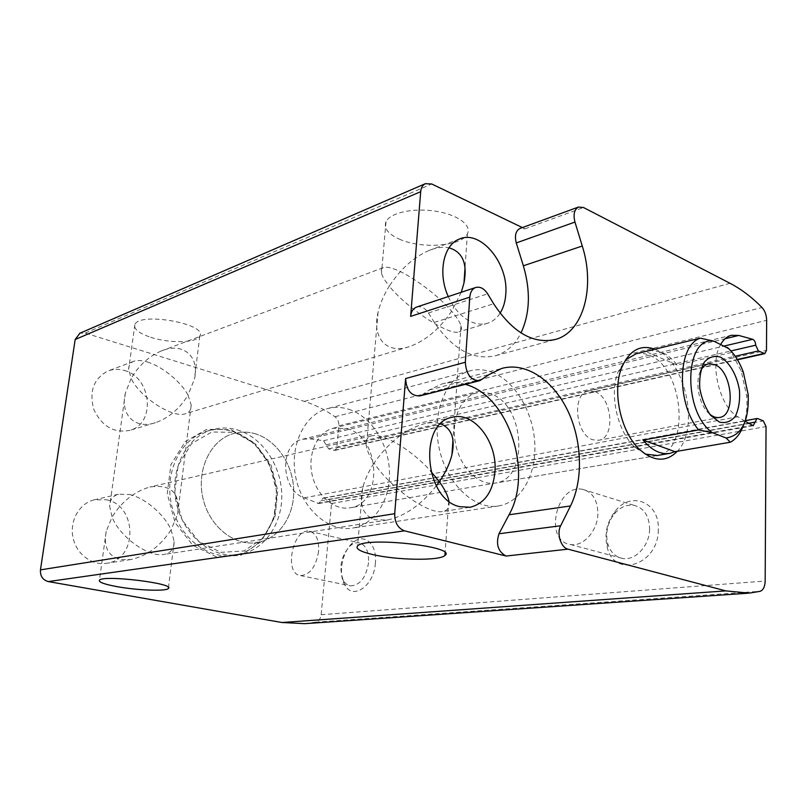 <?xml version="1.0" encoding="UTF-8"?>
<svg xmlns="http://www.w3.org/2000/svg" width="807" height="807" viewBox="0 0 807 807"><rect width="100%" height="100%" fill="white"/><g stroke="black" fill="none" stroke-linecap="round" stroke-linejoin="round"><path stroke-width="0.61" stroke-dasharray="4.04 3.03" d="M106.282 499.745C137.361 505.152 138.037 559.422 106.736 563.256C91.948 565.889 76.171 553.985 72.943 537.26C69.523 520.586 79.479 503.346 94.096 499.866L106.282 499.745M129.413 494.489C144.715 497.778 164.134 514.14 171.104 529.806C160.401 546.127 147.005 556.033 130.905 559.533L120.636 559.523C108.178 556.366 103.367 546.985 106.201 531.399L112.082 517.035L109.671 506.322C109.843 499.826 112.788 495.801 118.518 494.237L129.413 494.489M171.104 529.806L174.181 541.658C174.191 548.78 170.832 553.037 164.093 554.419C148.881 557.909 119.476 536.736 112.082 517.035C121.807 501.51 134.416 491.493 149.9 487.004C171.255 483.998 180.486 493.077 177.601 514.23L171.104 529.806M436.315 485.875C421.103 504.93 404.771 516.319 387.32 520.031L375.537 519.799C363.382 516.127 359.085 505.586 362.646 488.174C364.653 480.024 368.476 471.641 374.125 463.026C369.777 456.51 367.175 450.931 366.328 446.271C365.4 440.572 367.084 437.132 371.391 435.931C382.619 432.471 411.53 449.721 430.736 471.167M124.318 370.463C151.504 377.192 156.074 423.322 130.068 430.292C114.231 433.51 102.186 426.671 93.945 409.774C88.891 391.667 93.491 378.765 107.745 371.079C113.061 369.011 118.589 368.799 124.318 370.463M147.288 361.99C162.025 366.307 181.01 381.681 188.021 395.127C179.537 408.877 168.673 418.066 155.438 422.697C135.344 429.576 119.94 415.262 125.357 393.14L131.188 378.372L128.646 369.435C128.606 365.49 130.199 362.817 133.437 361.425C136.897 360.053 141.518 360.245 147.288 361.99M188.021 395.127L191.209 405.053C191.38 409.401 189.554 412.256 185.731 413.618C173.323 418.964 139.5 397.135 131.188 378.372C138.844 365.379 148.932 356.23 161.45 350.914C183.29 341.744 199.944 356.805 194.437 379.108L188.021 395.127M461.261 292.285L451.638 311.23C439.341 329.256 425.188 341.089 409.179 346.707C386.896 354.293 371.704 338.607 378.069 312.238C380.067 303.644 383.809 294.948 389.297 286.142C385.02 280.897 382.417 276.609 381.489 273.27C380.733 270.395 381.297 268.529 383.184 267.672C385.827 266.592 390.316 267.359 396.651 269.962C412.74 276.468 438.161 295.493 451.638 311.23C456.631 317.03 459.738 321.842 460.968 325.675C461.937 328.893 461.301 330.92 459.052 331.778C450.205 336.61 406.516 308.052 389.297 286.142C400.565 268.872 413.951 256.929 429.445 250.311C436.728 247.467 443.245 246.629 448.985 247.82M448.904 501.147C449.832 507.008 447.845 510.438 442.952 511.456C429.122 515.138 389.801 487.418 374.125 463.026C388.53 442.438 405.154 429.364 423.988 423.806C430.383 422.253 435.931 422.273 440.642 423.857M448.278 296.583C454.23 309.414 462.209 317.978 472.206 322.265C477.734 324.424 482.979 324.717 487.932 323.133C492.865 321.458 496.92 318.17 500.078 313.237M304.653 623.66L315.527 622.157C318.704 621.259 320.581 618.787 321.146 614.732L331.566 503.518L329.226 499.533L323.889 498.171L322.941 498.141L318.815 503.518L304.088 497.848C280.372 489.678 279.303 443.487 302.474 439.24L309.949 438.826L323.597 440.713L328.59 448.853L334.925 450.387L336.781 447.875L338.849 425.803C339.031 421.97 337.73 418.944 334.976 416.735C325.372 409.906 315.164 404.801 304.37 401.392L85.27 333.089L79.893 333.23M655.082 349.28L655.688 349.532C685.627 360.87 700.032 428.487 677.335 451.274M745.194 421.264L737.85 416.755C719.461 406.799 709.081 362.979 720.732 344.357M150.627 337.245C169.51 343.58 197.19 343.005 199.803 336.075C207.924 323.94 139.187 311.573 134.86 324.616C133.599 329.044 138.854 333.261 150.627 337.245M399.253 239.074C421.335 249.302 462.018 246.428 467.404 233.818C472.014 225.203 457.327 214.42 435.195 211.121C413.113 207.702 390.063 212.846 386.018 221.663C383.527 228.099 387.945 233.899 399.253 239.074M522.371 227.574L524.964 228.825L519.93 228.472M375.396 563.054C374.095 586.366 352.155 600.872 344.448 584.318C338.083 573.222 342.42 551.363 352.598 542.919C363.765 532.277 377.424 543.736 375.396 563.054M658.31 529.735C658.451 565.344 613.945 579.012 607.177 547.096C604.231 534.113 606.884 522.179 615.136 511.275C630.62 490.565 659.884 501.924 658.31 529.735M231.084 429.717L253.297 442.246L269.437 464.156L276.71 491.322L273.815 518.83L261.135 541.668L240.748 555.357L216.357 556.84L192.792 545.28L175.109 522.674L167.241 493.672L170.943 464.57L185.237 441.59L206.804 429.304L231.084 429.717M416.856 306.983C421.204 306.024 425.057 308.022 428.426 312.985L434.307 322.386C453.11 349.754 473.638 360.83 495.881 355.635C506.725 352.205 515.098 344.639 520.999 332.948M465.266 384.344C457.256 382.014 449.368 381.923 441.621 384.082L429.183 390.003L422.111 394.865L482.102 379.542M419.862 395.924L422.111 394.865M597.886 513.847C597.594 531.097 582.947 547.146 570.367 544.473C543.343 541.053 556.427 483.292 582.735 489.375C592.651 492.068 597.694 500.219 597.886 513.847M649.625 529.18C649.534 545.825 635.069 561.147 622.439 558.434C615.136 556.87 610.233 551.887 607.711 543.504C605.28 532.812 607.469 522.966 614.278 513.978C620.159 507.149 626.797 504.284 634.181 505.374C644.127 508.087 649.272 516.026 649.625 529.18M318.594 551.474C315.9 566.918 309.878 574.957 300.547 575.593C283.428 574.039 292.87 527.627 309.474 531.248C316.112 533.124 319.158 539.863 318.594 551.474M368.567 562.6C366.045 577.59 360.033 585.347 350.551 585.872C347.504 585.368 345.063 583.441 343.227 580.102C338.668 567.664 340.897 556.305 349.935 546.026C352.931 543.454 355.948 542.385 358.994 542.818C365.783 544.715 368.97 551.312 368.567 562.6M234.706 432.35L255.668 444.163L270.92 464.872L277.79 490.565L275.066 516.571L263.092 538.128L243.875 550.999L220.906 552.341L198.754 541.386L182.12 520.051L174.726 492.734L178.176 465.306L191.572 443.628L211.848 431.997L234.706 432.35M236.976 429.808C262.023 436.89 281.219 465.246 281.764 494.661C282.48 524.086 264.192 550.717 238.882 554.601C212.473 559.019 183.32 535.808 176.39 503.094C169.157 470.451 186.034 437.001 211.838 429.808C220.14 427.438 228.512 427.438 236.976 429.808M231.891 431.17C256.888 438.201 276.024 466.396 276.549 495.68C277.255 524.953 258.976 551.453 233.707 555.337C207.349 559.745 178.286 536.665 171.397 504.123C164.194 471.661 181.061 438.372 206.804 431.19C215.086 428.83 223.448 428.82 231.891 431.17M636.128 353.769C640.435 352.841 644.843 353.335 649.363 355.262C683.7 367.72 690.812 451.234 657.322 455.501L495.811 483C479.64 486.248 460.847 468.776 455.773 444.839C450.488 420.951 460.313 397.034 476.322 393.039C480.922 391.849 485.622 392.101 490.404 393.786C524.721 403.914 529.674 478.571 495.811 483M645.267 454.109L634.574 446.957C617.153 431.2 608.972 393.423 618.243 371.583L625.556 359.872M491.766 372.138C514.664 380.672 533.024 411.439 534.759 442.801C536.635 474.163 521.393 502.156 498.716 505.928C474.758 510.317 446.846 484.341 439.25 448.561C431.352 412.851 445.948 377.303 469.482 370.998C476.776 368.97 484.2 369.354 491.766 372.138M254.74 433.621C276.327 439.724 293.062 464.398 293.708 490.091C294.494 515.774 278.899 539.005 257.211 542.546C234.282 546.601 208.852 526.204 202.779 497.505C196.434 468.877 211.091 439.563 233.586 433.51C240.567 431.584 247.608 431.624 254.74 433.621C276.327 439.724 293.062 464.398 293.708 490.091C294.494 515.774 278.899 539.005 257.211 542.546C234.282 546.601 208.852 526.204 202.779 497.505C196.434 468.877 211.091 439.563 233.586 433.51C240.567 431.584 247.608 431.624 254.74 433.621M728.539 348.473L731.475 352.488L741.31 371.27L746.747 396.328C747.524 407.182 746.435 416.846 743.469 425.299M346.909 428.557C380.379 436.799 383.668 503.336 350.379 507.754C334.491 510.892 316.546 495.72 312.087 474.617C307.417 453.564 317.423 432.149 333.15 428.214L346.909 428.557M731.475 352.488L677.093 365.036C672.443 358.974 667.359 354.707 661.821 352.245L650.664 350.369M594.9 391.637C612.271 397.155 615.68 437.919 598.834 440.249L592.913 439.785C575.492 435.003 571.578 393.755 588.192 391.113L594.9 391.637M709.706 414.152C699.366 406.072 694.393 382.336 700.617 370.827M348.685 409.25C370.958 416.271 388.439 443.356 389.468 471.298C390.659 499.251 375.023 524.399 352.75 528.06C329.216 532.277 302.625 509.701 295.957 478.228C288.997 446.806 303.805 414.98 326.916 408.776C334.078 406.799 341.331 406.96 348.685 409.25M677.093 365.036L645.832 351.549M85.27 333.089L431.745 183.986M524.964 228.825L583.491 207.51M304.37 401.392L729.992 283.267M315.527 622.157L760.113 591.309M321.146 614.732L765.167 581.04M331.566 503.518L766.045 426.59M329.226 499.533L763.351 420.911M323.889 498.171L757.884 418.641M320.893 500.824L748.503 423.302M317.544 503.386L751.942 425.41M304.088 497.848L737.85 416.755M309.949 438.826L725.1 338.738M323.597 440.713L724.293 346.011M326.26 444.818L730.981 350.934M328.59 448.853L735.197 356.24M333.856 450.356L737.295 359.468M336.781 447.875L766.479 350.349M338.849 425.803L766.65 320.298M334.976 416.735L762.02 307.507M434.307 322.386L493.652 303.775M428.426 312.985L487.65 293.849M429.183 390.003L489.163 374.529M118.518 494.237L94.096 499.866M130.905 559.533L106.736 563.256M371.391 435.931L149.9 487.004M387.32 520.031L164.093 554.419M133.437 361.425L107.745 371.079M155.438 422.697L130.068 430.292M383.184 267.672L161.45 350.914M409.179 346.707L185.731 413.618M451.981 417.35L423.988 423.806M469.482 507.371L442.952 511.456M459.334 239.084L429.445 250.311M487.932 323.133L459.052 331.778M747.948 593.216L749.199 593.125M322.941 498.141L745.426 420.639M318.815 503.518L753.234 425.692M302.474 439.24L731.253 335.298M334.925 450.387L737.497 359.801M495.881 355.635L554.116 339.808M441.621 384.082L501.611 368.476M378.069 312.238L366.328 446.271M460.968 325.675L452.959 440.138M386.018 221.663L381.489 273.27M467.404 233.818L465.034 267.662M362.646 488.174L357.592 545.915M448.702 500.996L445.081 552.765M106.201 531.399L99.432 580.223M174.181 541.658L168.461 587.557M134.86 324.616L128.646 369.435M199.803 336.075L194.437 379.108M125.357 393.14L109.671 506.322M191.209 405.053L177.601 514.23M570.367 544.473L622.439 558.434M582.735 489.375L634.181 505.374M607.711 543.504L607.177 547.096M614.278 513.978L615.136 511.275M300.547 575.593L350.551 585.872M309.474 531.248L358.994 542.818M343.227 580.102L344.448 584.318M349.935 546.026L352.598 542.919M211.838 429.808L206.804 431.19M238.882 554.601L233.707 555.337M634.574 446.957L639.729 449.6M618.243 371.583L621.874 367.195M333.15 428.214L476.322 393.039M469.482 370.998L326.916 408.776M498.716 505.928L352.75 528.06M743.328 372.158L741.31 371.27M748.24 394.835L746.747 396.328M670.002 453.342L669.376 453.453M656.686 455.612L350.379 507.754M708.223 363.896L588.192 391.113M719.814 417.411L598.834 440.249"/><path stroke-width="1.21" d="M430.736 471.167L439.331 481.698L436.315 485.875M440.642 423.857C451.577 428.356 455.35 438.615 451.95 454.634C449.792 463.521 445.585 472.549 439.331 481.698C444.425 488.8 447.572 495.014 448.753 500.34L448.904 501.147M459.728 506.675L470.239 507.25C484.765 503.487 493.006 491.645 494.953 471.732C497.556 441.893 473.739 410.924 451.981 417.35C418.208 422.999 424.502 499.573 459.728 506.675M500.078 313.237C503.397 307.921 505.303 301.515 505.787 294C508.662 263.465 480.548 229.238 459.334 239.084C443.366 244.834 437.576 273.482 448.278 296.583M448.985 247.82C462.673 251.875 467.657 263.647 463.954 283.136L461.261 292.285M522.371 227.574L431.745 183.986L425.289 183.703C422.626 185.065 421.103 187.718 420.699 191.673L410.632 316.384L469.795 297.158L465.326 362.242C466.214 374.589 471.046 380.722 479.842 380.632L489.163 374.529L501.611 368.476C525.468 361.718 552.563 379.673 567.321 409.805C582.119 439.946 583.612 479.479 570.509 505.959L560.663 525.761C556.437 533.518 560.895 547.711 567.997 549.153L725.826 590.885L749.199 593.125L760.113 591.309C763.261 590.139 764.945 586.719 765.167 581.04L766.045 426.59L763.351 420.911L757.884 418.641L756.926 418.53L753.234 425.692L745.194 421.264M79.893 333.23L75.172 339.505L40.461 569.863C40.118 576.077 42.731 579.991 48.299 581.585L281.966 622.51L304.653 623.66L747.948 593.216M40.461 569.863L394.704 513.696L405.618 378.544C406.375 390.306 411.126 396.106 419.862 395.924L479.842 380.632M394.704 513.696C394.684 522.593 397.952 528.303 404.529 530.824L506.09 556.043L567.997 549.153M677.335 451.274C666.34 462.35 653.801 461.796 639.729 449.6C620.734 432.411 611.767 391.022 621.874 367.195C629.541 350.117 640.607 344.145 655.082 349.28M725.1 338.738L738.788 335.44L731.253 335.298C727.036 336.458 723.526 339.475 720.732 344.357M738.788 335.44L752.689 339.303C754.515 340.171 755.523 342.138 755.705 345.204L758.388 350.954L764.844 353.637L766.479 350.349L766.65 320.298C766.499 315.063 764.955 310.806 762.02 307.507C751.872 297.198 741.189 289.118 729.992 283.267L583.491 207.51L578.458 207.046C574.261 209.467 573.091 214.47 574.957 222.066L582.271 246.014C595.364 286.939 583.632 331.697 555.73 339.374C533.518 344.539 512.818 332.676 493.652 303.775L487.65 293.849C484.079 288.432 480.054 286.324 475.585 287.534C472.196 288.946 470.269 292.154 469.795 297.158M116.975 586.639C137.24 590.371 166.121 591.47 168.34 588.515C175.956 583.501 102.872 574.594 99.432 580.223C98.494 582.14 104.335 584.278 116.975 586.639M372.602 554.53C396.59 560.28 439.674 560.976 444.889 555.488C458.315 546.652 365.238 536.312 357.592 545.915C355.292 548.74 360.295 551.615 372.602 554.53M578.458 207.046L519.93 228.472C515.703 230.863 514.473 235.684 516.268 242.937L574.957 222.066M520.999 332.948C529.967 313.459 530.754 291.075 523.36 265.796L516.268 242.937M416.856 306.983L416.483 307.114C413.103 308.516 411.156 311.603 410.632 316.384M465.266 384.344C508.239 395.329 533.437 471.903 509.025 514.785L498.998 533.75C495.669 544.221 498.04 551.645 506.09 556.043M657.322 455.501L645.267 454.109M625.556 359.872L636.128 353.769M727.389 347.444C734.047 353.284 739.363 361.516 743.328 372.158L748.24 394.835C749.067 421.123 741.694 435.518 726.129 438.009L712.339 432.643C682.369 411.721 684.326 335.692 713.872 341.179L728.539 348.473M720.469 357.128C729.649 362.272 737.073 375.416 739.494 390.578C740.09 400.635 738.718 409.169 735.369 416.2C730.991 421.547 725.695 423.524 719.471 422.132L710.614 415.282C705.288 407.727 701.676 398.688 699.76 388.197C699.215 377.787 700.728 369.112 704.309 362.151C708.899 357.047 714.286 355.373 720.469 357.128M712.339 432.643L698.59 429.939C675.963 402.794 677.577 344.942 700.385 338.153L713.872 341.179M743.469 425.299C740.463 433.51 736.075 439.149 730.305 442.226L726.129 438.009M730.305 442.226L674.995 451.668L670.002 453.342C660.731 454.825 651.753 450.407 643.098 440.097L674.995 451.668M698.59 429.939L643.098 440.097M700.385 338.153L635.321 353.97M650.664 350.369L647.809 350.904M700.617 370.827C702.544 367.034 705.076 364.724 708.223 363.896L714.831 364.623C732.03 371.008 736.317 415.212 719.814 417.411C716.495 418.056 713.126 416.967 709.706 414.152M75.172 339.505L420.699 191.673M405.618 378.544L465.326 362.242M48.299 581.585L404.529 530.824M281.966 622.51L725.826 590.885M748.503 423.302L755.09 422.101M724.293 346.011L752.689 339.303M730.981 350.934L755.705 345.204M735.197 356.24L758.388 350.954M737.295 359.468L763.775 353.506M523.36 265.796L582.271 246.014M498.998 533.75L560.663 525.761M509.025 514.785L570.509 505.959M470.239 507.25L469.482 507.371M79.55 333.382L425.289 183.703M745.426 420.639L756.926 418.53M737.497 359.801L764.844 353.637M554.116 339.808L555.73 339.374M416.483 307.114L475.585 287.534M452.959 440.138L451.95 454.634M465.034 267.662L463.954 283.136M448.753 500.34L448.702 500.996M445.081 552.765L444.889 555.488M168.461 587.557L168.34 588.515M669.376 453.453L656.686 455.612"/></g></svg>
